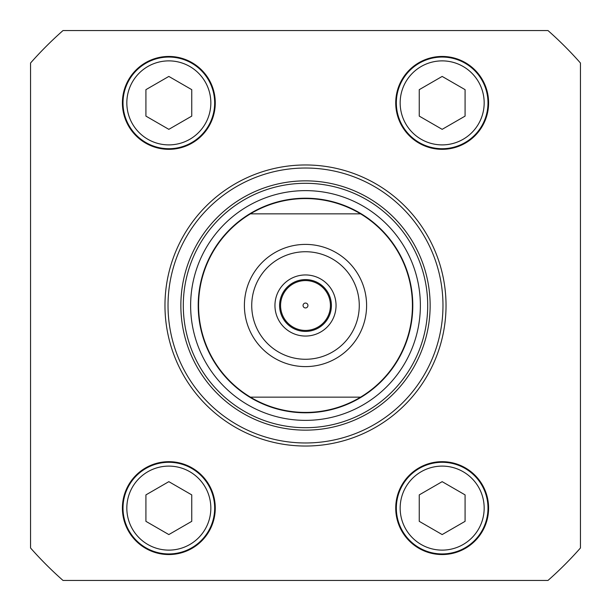 <?xml version="1.0" encoding="UTF-8"?>
<svg xmlns="http://www.w3.org/2000/svg" width="611" height="611" viewBox="0 0 611 611"><rect width="100%" height="100%" fill="white"/><g stroke="black" fill="none" stroke-linecap="round" stroke-linejoin="round"><path stroke-width="0.92" d="M305.5 190.632A114.868 114.868 0 0 0 190.632 305.5A114.868 114.868 0 0 0 305.5 420.368A114.868 114.868 0 0 0 420.368 305.5A114.868 114.868 0 0 0 305.5 190.632M305.5 427.7A122.2 122.2 0 0 1 183.3 305.5A122.2 122.2 0 0 1 305.5 183.3A122.2 122.2 0 0 1 427.7 305.5A122.2 122.2 0 0 1 305.5 427.7M305.5 412.792A107.292 107.292 0 0 0 412.792 305.5A107.292 107.292 0 0 0 305.5 198.208A107.292 107.292 0 0 0 198.208 305.5A107.292 107.292 0 0 0 305.5 412.792M305.5 336.05A30.55 30.55 0 0 0 336.05 305.5A30.55 30.55 0 0 0 305.5 274.95A30.55 30.55 0 0 0 274.95 305.5A30.55 30.55 0 0 0 305.5 336.05M305.5 251.732A53.768 53.768 0 0 0 251.732 305.5A53.768 53.768 0 0 0 305.5 359.268A53.768 53.768 0 0 0 359.268 305.5A53.768 53.768 0 0 0 305.5 251.732M305.5 366.6A61.1 61.1 0 0 1 244.4 305.5A61.1 61.1 0 0 1 305.5 244.4A61.1 61.1 0 0 1 366.6 305.5A61.1 61.1 0 0 1 305.5 366.6M250.426 397.15A106.925 106.925 0 0 0 360.574 397.15A106.925 106.925 0 0 0 360.574 213.85L250.426 213.85A106.925 106.925 0 0 0 250.426 397.15L360.574 397.15M360.574 213.85A106.925 106.925 0 0 0 250.426 213.85M280.571 305.5A24.929 24.929 0 0 0 305.5 330.429A24.929 24.929 0 0 0 330.429 305.5A24.929 24.929 0 0 0 305.5 280.571A24.929 24.929 0 0 0 280.571 305.5M336.05 305.5A30.55 30.55 0 0 0 305.5 274.95A30.55 30.55 0 0 0 274.95 305.5A30.55 30.55 0 0 0 305.5 336.05A30.55 30.55 0 0 0 336.05 305.5M303.056 305.5A2.444 2.444 0 0 0 305.5 307.944A2.444 2.444 0 0 0 307.944 305.5A2.444 2.444 0 0 0 305.5 303.056A2.444 2.444 0 0 0 303.056 305.5M331.406 305.5A25.906 25.906 0 0 0 305.5 279.594A25.906 25.906 0 0 0 279.594 305.5A25.906 25.906 0 0 0 305.5 331.406A25.906 25.906 0 0 0 331.406 305.5M180.856 305.5A124.644 124.644 0 0 1 305.5 180.856A124.644 124.644 0 0 1 430.144 305.5A124.644 124.644 0 0 1 305.5 430.144A124.644 124.644 0 0 1 180.856 305.5M305.5 442.975A137.475 137.475 0 0 0 442.975 305.5A137.475 137.475 0 0 0 305.5 168.025A137.475 137.475 0 0 0 168.025 305.5A137.475 137.475 0 0 0 305.5 442.975M305.5 164.97A140.53 140.53 0 0 1 446.03 305.5A140.53 140.53 0 0 1 305.5 446.03A140.53 140.53 0 0 1 164.97 305.5A140.53 140.53 0 0 1 305.5 164.97M442.165 554.551A46.436 46.436 0 0 0 488.601 508.115A46.436 46.436 0 0 0 442.165 461.679A46.436 46.436 0 0 0 395.729 508.115A46.436 46.436 0 0 0 442.165 554.551M442.165 149.321A46.436 46.436 0 0 0 488.601 102.885A46.436 46.436 0 0 0 442.165 56.449A46.436 46.436 0 0 0 395.729 102.885A46.436 46.436 0 0 0 442.165 149.321M168.835 554.551A46.436 46.436 0 0 0 215.271 508.115A46.436 46.436 0 0 0 168.835 461.679A46.436 46.436 0 0 0 122.399 508.115A46.436 46.436 0 0 0 168.835 554.551M168.835 149.321A46.436 46.436 0 0 0 215.271 102.885A46.436 46.436 0 0 0 168.835 56.449A46.436 46.436 0 0 0 122.399 102.885A46.436 46.436 0 0 0 168.835 149.321M63.017 580.45L547.983 580.45A366.6 366.6 0 0 0 580.45 547.983L580.45 63.017A366.6 366.6 0 0 0 547.983 30.55L63.017 30.55A366.6 366.6 0 0 0 30.55 63.017L30.55 547.983A366.6 366.6 0 0 0 63.017 580.45M484.172 508.115A42.006 42.006 0 0 0 442.165 466.109A42.006 42.006 0 0 0 400.159 508.115A42.006 42.006 0 0 0 442.165 550.121A42.006 42.006 0 0 0 484.172 508.115M396.34 508.115A45.825 45.825 0 0 1 442.165 462.29A45.825 45.825 0 0 1 487.99 508.115A45.825 45.825 0 0 1 442.165 553.94A45.825 45.825 0 0 1 396.34 508.115M465.078 494.887L442.165 481.659L419.253 494.887L419.253 521.343L442.165 534.572L465.078 521.343L465.078 494.887M210.841 508.115A42.006 42.006 0 0 0 168.835 466.109A42.006 42.006 0 0 0 126.828 508.115A42.006 42.006 0 0 0 168.835 550.121A42.006 42.006 0 0 0 210.841 508.115M123.01 508.115A45.825 45.825 0 0 1 168.835 462.29A45.825 45.825 0 0 1 214.66 508.115A45.825 45.825 0 0 1 168.835 553.94A45.825 45.825 0 0 1 123.01 508.115M191.747 494.887L168.835 481.659L145.922 494.887L145.922 521.343L168.835 534.572L191.747 521.343L191.747 494.887M484.172 102.885A42.006 42.006 0 0 0 442.165 60.879A42.006 42.006 0 0 0 400.159 102.885A42.006 42.006 0 0 0 442.165 144.891A42.006 42.006 0 0 0 484.172 102.885M396.34 102.885A45.825 45.825 0 0 1 442.165 57.06A45.825 45.825 0 0 1 487.99 102.885A45.825 45.825 0 0 1 442.165 148.71A45.825 45.825 0 0 1 396.34 102.885M465.078 89.657L442.165 76.428L419.253 89.657L419.253 116.113L442.165 129.341L465.078 116.113L465.078 89.657M210.841 102.885A42.006 42.006 0 0 0 168.835 60.879A42.006 42.006 0 0 0 126.828 102.885A42.006 42.006 0 0 0 168.835 144.891A42.006 42.006 0 0 0 210.841 102.885M123.01 102.885A45.825 45.825 0 0 1 168.835 57.06A45.825 45.825 0 0 1 214.66 102.885A45.825 45.825 0 0 1 168.835 148.71A45.825 45.825 0 0 1 123.01 102.885M191.747 89.657L168.835 76.428L145.922 89.657L145.922 116.113L168.835 129.341L191.747 116.113L191.747 89.657"/></g></svg>
